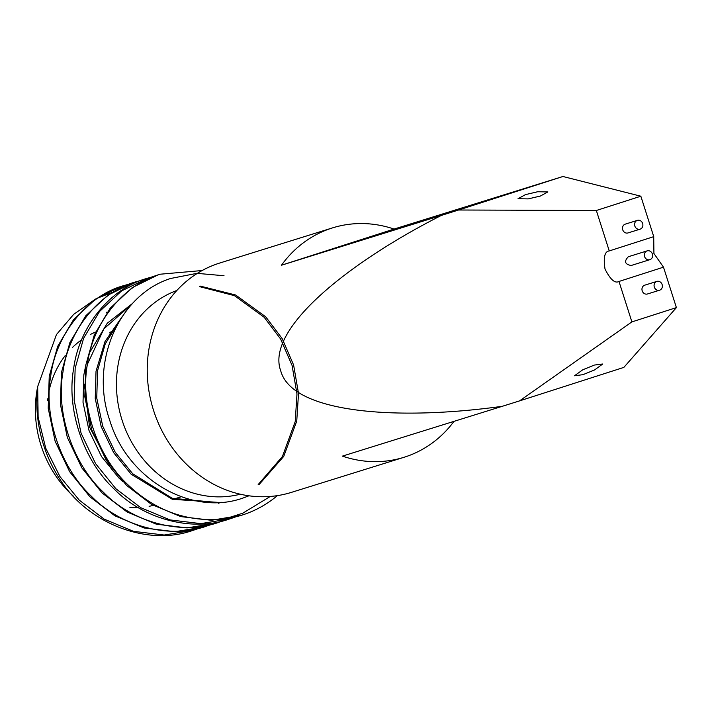 <?xml version="1.0" encoding="UTF-8"?>
<svg xmlns="http://www.w3.org/2000/svg" width="712" height="712" viewBox="0 0 712 712"><rect width="100%" height="100%" fill="white"/><g stroke="black" fill="none" stroke-linecap="round" stroke-linejoin="round"><path stroke-width="1.07" d="M594.36 365.069L602.788 363.992L594.529 369.964L582.932 374.681L574.513 375.758L582.763 369.786L594.36 365.069M525.474 194.625L537.658 191.75L547.875 191.929L540.408 196.023L528.224 198.897L518.007 198.719L525.474 194.625M37.647 386.803A106.809 95.248 72.7 0 0 73.434 496.219M637.338 220.373A4.601 4.103 72.7 0 0 634.819 225.998A4.601 4.103 72.7 0 0 640.106 229.157A4.601 4.103 72.7 0 0 640.141 229.148A4.601 4.103 72.7 0 0 642.651 223.524A4.601 4.103 72.7 0 0 637.374 220.364A4.601 4.103 72.7 0 0 637.338 220.373M637.374 220.364L625.261 224.138A4.601 4.103 72.7 0 0 625.261 224.138A4.601 4.103 72.7 0 0 625.234 224.147A4.601 4.103 72.7 0 0 622.715 229.771A4.601 4.103 72.7 0 0 628.002 232.931A4.601 4.103 72.7 0 0 628.029 232.922M647.083 250.891A4.601 4.103 72.7 0 0 644.565 256.516A4.601 4.103 72.7 0 0 649.851 259.675A4.601 4.103 72.7 0 0 649.878 259.666A4.601 4.103 72.7 0 0 652.397 254.042A4.601 4.103 72.7 0 0 647.11 250.882A4.601 4.103 72.7 0 0 647.083 250.891M647.11 250.882L628.34 256.729C623.917 261.375 624.842 264.303 631.144 265.505L649.851 259.675M656.82 281.418A4.601 4.103 72.7 0 0 654.301 287.043A4.601 4.103 72.7 0 0 659.588 290.202A4.601 4.103 72.7 0 0 659.624 290.193A4.601 4.103 72.7 0 0 662.133 284.56A4.601 4.103 72.7 0 0 656.847 281.409A4.601 4.103 72.7 0 0 656.82 281.418M656.847 281.409L644.743 285.174A4.601 4.103 72.7 0 0 644.743 285.174A4.601 4.103 72.7 0 0 644.707 285.192A4.601 4.103 72.7 0 0 642.197 290.816A4.601 4.103 72.7 0 0 647.484 293.976A4.601 4.103 72.7 0 0 647.511 293.958M403.98 457.3A120.141 107.138 72.7 0 1 342.41 456.125L502.298 406.303C397.697 420.89 292.151 413.405 280.733 370.836C265.371 329.496 347.358 263.155 441.378 215.407L281.48 265.22A120.141 107.138 -107.3 0 1 331.712 228.143A120.141 107.138 -107.3 0 1 332.495 227.893L219.848 262.995A120.141 107.138 72.7 0 0 219.065 263.244A120.141 107.138 72.7 0 0 153.436 410.005A120.141 107.138 72.7 0 0 291.333 492.401L403.98 457.3A120.141 107.138 72.7 0 0 404.763 457.051A120.141 107.138 72.7 0 0 453.98 421.362M176.825 290.487A106.809 95.248 72.7 0 0 121.832 419.368A106.809 95.248 72.7 0 0 240.3 494.208M202.146 270.533L160.334 274.2L157.984 274.93L132.272 287.586L110.2 308.18L94.296 334.943L85.849 364.882L84.826 396.842L91.732 429.781L106.248 460.272L126.54 485.379L151.496 504.408L180.75 516.592L211.473 520.294L241.804 515.168A127.145 113.395 72.7 0 0 242.632 514.909A127.145 113.395 72.7 0 0 277.377 495.623M160.334 274.2L159.506 274.458C123.372 284.747 92.578 323.15 87.371 364.411C79.94 405.075 97.313 456.508 128.062 484.908C156.008 511.358 188.342 522.679 225.063 518.87A127.145 113.395 72.7 0 0 241.804 515.168M95.088 299.387L73.683 314.339L56.462 334.56L37.674 386.58A127.145 113.395 72.7 0 0 60.093 479.541C87.692 523.445 147.215 546.665 192.578 530.502L197.776 528.687M37.674 386.58L38.128 417.17L45.71 448.142L59.968 476.595L79.246 500.118L104.201 519.137L133.456 531.321L164.178 535.032L193.255 530.298L198.55 528.491M129.103 284.097L121.369 286.34L95.657 298.995L73.585 319.59L57.681 346.352L49.235 376.292L48.211 408.243L55.118 441.191L69.634 471.682L89.926 496.789L114.881 515.817L144.135 527.993L174.858 531.704L203.935 526.969L210.761 524.682M123.71 285.61L122.891 285.868C86.757 296.156 55.963 334.551 50.757 375.82C43.325 416.484 60.698 467.918 91.448 496.317C120.737 526.506 169.768 539.269 206.311 526.221M141.305 280.297L133.571 282.539L107.859 295.195L85.787 315.781L69.883 342.552L61.437 372.492L60.413 404.443L67.32 437.382L81.836 467.882L102.127 492.989L127.092 512.008L156.337 524.192L187.06 527.895L216.145 523.169L222.963 520.881M135.921 281.801L135.102 282.059C98.959 292.356 68.165 330.751 62.968 372.02C55.536 412.675 72.9 464.108 103.658 492.508C132.948 522.697 181.978 535.468 218.513 522.421M153.516 276.487L145.782 278.739C109.639 289.028 78.845 327.422 73.639 368.691C66.216 409.347 83.58 460.78 114.338 489.188C143.628 519.368 192.649 532.14 229.193 519.092M148.123 278L121.592 290.914L99.52 311.509L83.615 338.271L75.169 368.211L74.146 400.162L81.052 433.11L95.568 463.601L115.86 488.708L140.816 507.736L170.07 519.911L200.793 523.623L229.878 518.888L235.174 517.081M198.523 528.393L203.703 526.221M204.433 525.883L209.515 523.373M199.307 528.206L204.495 526.07M205.234 525.741L210.316 523.276M204.789 526.702L209.978 524.878M210.725 524.593L215.905 522.421M211.508 524.406L216.697 522.27M216.991 522.893L222.189 521.077M248.942 495.792L244.697 497.403C192.365 517.482 127.386 479.559 109.737 420.294C89.409 362.025 118.993 294.857 170.577 278.49L196.93 273.346L224.031 275.74M225.063 518.87L242.837 513.174L270.284 496.442M111.855 292.579L98.123 297.883M663.495 267.169L676.4 307.611L631.891 321.904L618.986 281.462L663.495 267.169L653.919 253.481L653.714 236.66M653.75 236.651L640.844 196.209L596.344 210.494L609.25 250.935L653.75 236.651M618.986 281.462C614.963 283.679 610.309 279.54 605.022 269.056C603.26 257.459 604.675 251.416 609.25 250.935L609.214 250.953M332.495 227.893A120.141 107.138 -107.3 0 1 394.065 229.068L562.934 176.496L640.844 196.209M631.891 321.904L519.52 400.901L623.863 367.392L676.4 307.611M441.378 215.407L458.59 210.004L596.344 210.494M502.298 406.303L519.52 400.901M153.214 505.387A91.545 81.64 -107.3 0 1 149.111 506.312M138.288 507.612A91.545 81.64 -107.3 0 1 129.904 507.531M47.49 400.776A91.545 81.64 -107.3 0 1 47.722 398.773M49.386 389.402A91.545 81.64 -107.3 0 1 65.21 355.6M72.464 347.456A91.545 81.64 -107.3 0 1 81.649 339.793M90.362 334.48A91.545 81.64 -107.3 0 1 95.577 332.032M281.48 265.22L394.065 229.068M458.59 210.004L562.934 176.496M132.681 303.33L107.272 323.23L89.872 352.146M85.858 364.829L83.829 375.002L83.019 402.316L89.009 430.475L101.504 456.552L118.94 478.01L122.82 481.606M122.526 316.128L105.029 341.493L96.031 371.192L95.23 398.515L101.211 426.675L113.706 452.743L131.142 474.21L172.286 499.281L219.002 502.432M258.171 484.569L282.415 456.517L295.222 421.566L296.984 393.941L292.071 365.452L280.644 339.046L264.179 317.285L234.444 295.649L199.476 286.616M132.067 303.988L103.872 328.864L87.38 364.357M84.319 384.106L89.579 427.102L110.049 465.968M218.308 503.268L221.263 502.289M119.919 320.213L105.243 343.887L97.553 370.721L96.752 398.035L102.733 426.203L115.237 452.271L132.672 473.729L172.171 498.258L217.338 502.503M259.088 484.561L283.741 456.392L296.744 421.086L298.515 393.469L293.602 364.971L282.166 338.574L265.701 316.804L235.619 295.008L200.277 286.108M115.228 328.766A91.545 81.64 72.7 0 0 109.621 332.922M640.106 229.157L628.002 232.931M659.588 290.202L647.484 293.976M191.733 530.769L193.255 530.298M228.347 519.359L229.878 518.888M106.373 312.319L107.236 312.052M181.177 496.771L174.218 498.934"/></g></svg>

